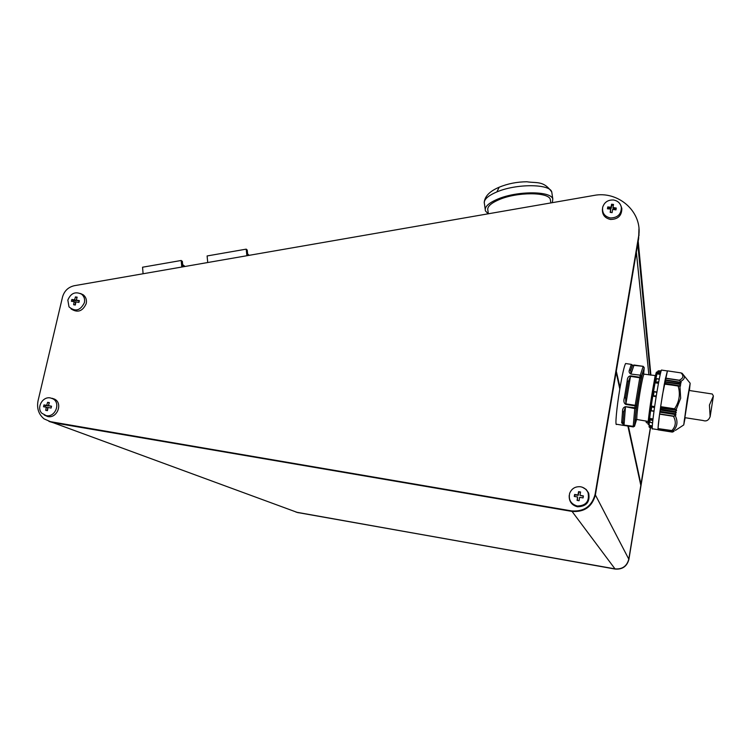 <?xml version="1.0" encoding="UTF-8"?>
<svg xmlns="http://www.w3.org/2000/svg" width="751" height="751" viewBox="0 0 751 751"><rect width="100%" height="100%" fill="white"/><g stroke="black" fill="none" stroke-linecap="round" stroke-linejoin="round"><path stroke-width="1.13" d="M619.697 388.389L616.177 371.435M636.088 419.987L635.468 420.429C634.36 416.317 642.762 365.784 643.316 373.153L643.354 373.81M658.026 371.219L660.993 371.323M661.152 370.797L658.12 370.891M550.558 200.958L550.323 199.437C548.549 191.927 517.411 191.843 499.471 199.494C490.713 203.202 486.855 206.872 487.897 210.496L488.357 213.782M529.662 206.6L505.648 210.778M552.37 202.657L552.802 198.959C550.896 190.848 517.242 190.763 497.885 199.034C488.46 203.033 484.301 206.985 485.428 210.89L488.169 213.81M622.307 425.169L616.637 424.268C614.881 427.037 616.609 407.718 619.941 388.201C622.391 374.045 624.278 365.812 625.621 363.522L626.099 363.587M622.25 425.235L624.156 425.47M630.587 375.857L639.871 377.265L640.237 375.472L641.326 376.439L636.397 405.7L635.196 405.315L635.111 405.878L636.397 405.7L634.539 425.61L633.206 426.54L624.053 425.094L621.668 422.822L623.011 421.959L623.828 411.52L625.461 407.126L624.062 424.859L623.011 421.959L623.828 411.52L622.504 411.989C622.363 408.966 623.358 407.202 625.508 406.685L634.764 408.582L635.111 405.878L625.808 404.423C623.874 403.334 623.396 401.109 624.381 397.748L625.63 397.814L628.352 381.602L630.493 376.364L625.893 403.869L625.63 397.814L628.352 381.602L627.207 380.898C627.301 377.828 628.427 376.148 630.587 375.857L630.493 376.364L639.777 377.772L639.871 377.265L640.969 378.175L639.777 377.772L635.196 405.315L625.893 403.869L625.808 404.423M646.17 421.245L648.291 421.292M651.718 395.533L655.107 376.073M647.456 423.029L646.301 422.541L645.963 420.926M647.409 422.888L646.498 422.738M653.595 391.684L653.154 394.303M689.418 390.511L690.16 383.235L687.109 400.321L683.729 424.953L685.156 417.706M664.813 381.677L680.866 383.855L664.813 381.677L664.513 383.273L680.547 385.958L664.475 383.517L664.316 384.118L679.937 386.098L680.669 398.274L676.125 409.717L674.548 408.797L660.636 406.638L660.514 407.784L676.613 410.29L676.125 409.717M676.613 410.29L660.467 408.075L660.185 410.008L676.238 412.515L675.365 411.614L676.557 410.572M676.238 412.515L660.185 410.008M660.148 410.318L659.885 412.177L675.956 414.683L675.055 413.782L676.2 412.815M675.956 414.683L659.885 412.177M659.847 412.44L659.575 414.148L673.45 416.317L675.938 414.946M675.262 415.65C678.031 421.433 677.411 426.474 673.403 430.764L657.998 428.586L671.873 430.811M658.12 429.591L672.079 432.05L674.079 431.243L672.849 431.928L674.023 430.99L672.849 431.572L673.403 430.764M658.017 429.666L652.553 428.802C651.333 431.553 653.473 412.928 656.59 394.04C658.88 380.325 660.495 372.336 661.443 370.055L661.725 370.102M658.186 429.854C657.651 428.061 659.068 416.43 662.457 394.942L667.442 370.853M656.252 395.88L653.408 395.871L653.745 393.759L654.093 391.684L656.815 392.454M667.423 370.853L681.195 372.928L667.423 370.853L665.179 379.781L681.176 382.409L665.142 379.978L664.86 381.424M681.213 382.212L679.289 380.203L665.452 378.11M680.575 385.714L679.777 384.24L680.828 384.099L664.813 381.668M680.866 383.855L680.106 382.503L681.166 382.409L665.179 379.781M579.575 491.821L578.58 491.652L577.97 494.975L574.618 494.449L574.271 496.449L577.622 496.974L577.078 500.391L579.087 500.729L579.631 497.312L583.048 497.932L583.396 495.932L579.979 495.313L580.579 491.989L579.575 491.821M577.312 506.033C570.92 504.109 568.366 499.884 569.643 493.369C571.671 488.507 575.332 486.301 580.607 486.77C584.128 487.483 586.625 489.474 588.071 492.759C589.601 501.292 586.015 505.723 577.312 506.033M582.4 487.249L586.174 489.474L588.653 493.078C590.23 501.893 586.522 506.465 577.528 506.794C571.736 505.235 568.958 501.471 569.202 495.51M611.154 212.486L612.121 212.627L612.647 209.341L615.951 209.904L616.271 208.036L612.976 207.483L613.529 204.469L611.586 204.216L611.023 207.229L607.766 206.929L607.446 208.797L610.704 209.088L610.178 212.373L611.154 212.486M613.492 199.991C617.829 200.789 620.448 203.258 621.349 207.389C621.293 214.307 617.632 217.837 610.385 217.968C604.593 216.579 602.02 213.031 602.659 207.323C604.33 202.216 607.944 199.766 613.492 199.991M48.468 402.461L47.604 402.32L46.703 405.352L43.962 404.92L43.53 406.76L46.271 407.183L45.727 410.356L47.454 410.647L48.008 407.474L51.106 408.046L51.537 406.207L48.44 405.643L49.341 402.611L48.468 402.461M46.215 415.641L41.765 413.191C36.226 407.586 42.647 396.218 50.364 397.927L52.786 398.762C61.113 402.743 55.321 417.669 46.215 415.641M79.146 301.536L79.362 300.644L76.292 300.1L77.165 297.171L75.447 296.908L74.574 299.837L71.843 299.489L71.42 301.282L74.152 301.63L73.617 304.756L75.335 305.019L75.87 301.893L78.939 302.437L79.146 301.536M67.834 300.109C70.763 293.2 75.353 291.219 81.577 294.185C84.14 296.298 85.079 299.123 84.403 302.653C80.413 310.661 75.288 312.069 69.008 306.877L67.834 300.109M602.452 208.834C602.011 214.57 604.696 218.109 610.507 219.461C617.998 219.33 621.781 215.687 621.837 208.534L620.955 205.849M52.072 398.274L54.57 399.138C63.178 403.249 57.189 418.673 47.782 416.58L44.262 415.04M80.517 293.51L83.305 294.843C85.952 297.039 86.928 299.949 86.224 303.601C82.666 311.346 77.606 313.111 71.063 308.886M640.828 485.343L628.803 559.157C626.907 566.198 622.307 569.446 615.003 568.882L297.387 512.454L293.923 511.178M650.366 427.723L640.847 484.958L628.052 426.089M619.8 388.999L616.139 372.196L595.383 494.937C592.126 506.784 584.353 512.276 572.055 511.422L53.096 422.663L49.237 421.499M616.252 370.966L620.054 387.525M636.369 252.054L616.402 370.628M296.082 512.144L615.135 569.061C622.419 569.615 627.01 566.376 628.906 559.345L650.497 427.751M650.394 427.732L628.831 559.204C626.935 566.245 622.335 569.483 615.031 568.929L297.584 512.52L294.11 511.253M38.076 400.668C36.611 408.215 38.592 414.28 44.046 418.87L51.03 421.902L571.68 510.924C584.015 511.788 591.826 506.268 595.092 494.383L638.941 234.359C641.514 210.89 617.669 190.604 593.834 195.457L74.34 285.699C68.247 287.107 64.304 290.89 62.511 297.049L38.076 400.668M638.96 228.755L638.65 238.583L595.308 494.806C592.051 506.653 584.269 512.154 571.962 511.3L48.975 421.414M75.025 304.972L75.607 302.475L74.152 301.63M72.856 301.451L73.138 300.24L76.029 300.691L76.987 297.706M71.843 299.489L73.138 300.24M74.574 299.837L76.029 300.691M75.447 296.908L76.733 297.668M76.292 300.1L79.231 301.179M48.44 405.643L51.462 406.498M47.153 410.6L47.811 407.784L46.271 407.183M44.976 406.976L45.332 405.456L48.242 405.953L49.237 402.902M43.962 404.92L45.332 405.456M46.703 405.352L48.242 405.953M47.604 402.32L48.965 402.855M610.704 209.088L610.497 212.402M607.766 208.816L607.925 207.933L611.192 208.356L611.736 205.22L613.351 205.427M607.766 206.929L607.925 207.933M611.023 207.229L611.192 208.356M611.586 204.216L611.736 205.22M612.976 207.483L613.135 208.609L616.111 208.994M579.979 495.313L583.339 496.251M577.369 500.438L577.622 496.974M574.571 496.495L574.853 494.815L578.232 495.388L578.805 492.027L580.523 492.318M182.85 266.849L182.362 261.404L181.188 260.484L142.549 267.215L143.094 273.749M181.188 260.484L181.78 267.037M185.018 266.474L182.653 264.624M658.073 429.234L672.877 431.881M658.073 428.652L658.007 429.225L672.858 431.534M681.195 372.928L684.152 375.885C684.893 377.922 683.776 379.743 680.8 381.339M679.937 386.098L680.547 385.958M658.101 429.788L672.455 432.06M665.424 378.279L679.965 380.485M660.636 406.638L664.316 384.118M657.998 428.586L659.575 414.148M652.253 426.821L649.024 426.315L652.225 427.582M652.581 422.785L649.249 422.09L649.531 419.049L649.249 421.912M649.803 422.438L650.075 419.753L652.779 420.579M650.075 419.753L649.653 418.41L653.004 418.936M650.573 410.647L651.173 406.329L650.591 410.741L653.99 410.966M651.183 410.825L651.737 406.826L654.45 407.69M651.737 406.826L651.248 406.047L654.656 406.573M653.408 395.871L656.186 396.575M654.093 391.684L653.483 391.524L652.732 396.077L653.483 391.524M658.449 383.31L655.069 382.803L655.125 382.306L658.693 381.808M659.228 379.199L655.858 378.692L655.135 382.268L655.801 378.833M660.232 374.373L656.975 373.885L657.069 373.172L657.829 372.562L660.617 372.656M657.829 372.562L658.214 371.219L660.927 371.557M658.214 371.219L657.106 373.05M649.108 427.037L652.168 428.108M649.099 426.831L649.136 425.357L652.309 425.855M656.158 396.744L652.769 396.049M647.653 422.757L648.282 421.414M624.147 425.47L633.281 426.915L633.215 426.305L634.539 425.61L634.464 426.371M625.508 406.685L636.106 407.877L634.764 408.582L633.215 426.305L624.053 425.094M643.175 366.375L644.217 368.074L641.326 376.439L640.312 375.171L643.194 366.328L644.17 367.549L643.194 366.328L634.069 365.014L643.175 366.375M632.455 365.53L634.069 365.014L631.047 373.763L630.662 370.675L632.426 365.061L631.328 364.376L629.61 369.558L630.662 370.675L632.455 365.53M630.962 374.064L640.312 375.171L630.962 374.064C629.085 373.069 628.634 371.567 629.61 369.558M247.792 255.565L247.239 250.102L246.215 249.144L207.107 255.96L207.727 262.531M246.215 249.144L246.882 255.725M249.135 255.331L247.633 253.932M689.127 390.473L684.865 417.669L703.171 420.522C706.297 421.63 708.625 420.344 710.136 416.683L709.423 405.08L713.394 395.965L712.286 394.003L710.38 393.712M501.696 186.21L499.171 187.224L496.88 191.918C487.465 195.955 483.325 199.963 484.461 203.925L485.202 209.257M551.994 193.617L551.75 191.946C549.826 183.732 516.2 183.573 496.88 191.918M644.217 374.158L643.936 374.12C643.072 375.875 641.739 382.071 639.936 392.689C637.665 406.873 636.623 415.801 636.801 419.48L646.151 421.086M689.775 385.976L684.114 421.546M621.668 422.822L622.504 411.989M624.381 397.748L627.207 380.898M674.229 416.204L659.603 413.914M675.102 413.735L659.96 411.37M679.871 384.061L664.757 381.761L679.862 384.061M660.27 409.201L675.412 411.557M665.086 380.025L680.171 382.315L665.086 380.034M640.866 485.615L627.883 426.061M628.39 426.146L641.025 484.677M572.055 511.422L615.135 569.061M595.383 494.937L628.803 559.157M636.379 252.514L648.864 374.862L636.397 252.411M53.096 422.663L297.387 512.454M637.759 243.812L650.432 375.096M297.574 512.492L298.147 512.736M52.579 422.475L51.03 421.902M638.65 238.583L638.547 237.513M672.924 431.844L658.045 429.488M658.017 429.121L672.915 431.487M665.039 380.278L680.134 382.559M660.223 409.511L675.374 411.867M679.815 384.315L664.71 382.015M675.055 414.045L659.913 411.679M660.608 406.864L675.252 409.145M678.97 386.164L664.353 383.939M681.044 372.909C683.954 375.829 683.372 378.26 679.289 380.203M678.191 386.23C680.519 394.275 679.298 401.804 674.548 408.797M673.45 416.317C676.369 421.743 675.787 426.549 671.694 430.755M652.91 419.696L649.549 419.171M651.07 410.816L653.99 411.266M654.6 406.92L651.201 406.385M653.623 391.506L656.928 392.013L653.652 391.515M655.182 382.165L658.571 382.681M655.848 381.808L656.477 378.607M657.144 372.975L660.439 373.472M649.634 427.563L649.549 426.897M649.136 425.357L649.286 422.175M649.653 418.41L650.601 410.75M651.248 406.047L652.75 396.218M653.53 391.487L655.069 382.803M655.886 378.654L656.975 373.885M656.646 373.116C656.693 369.304 655.135 376.251 651.971 393.956C648.977 413.67 647.728 423.855 648.197 424.512M655.717 374.571L653.323 386.136M644.208 367.765L643.673 374.026L644.17 367.549M633.346 426.925L634.595 426.052L636.529 419.696L634.614 425.967L633.3 426.925M484.217 202.479C484.77 196.283 489.755 191.195 499.171 187.224C507.77 183.657 517.007 181.836 526.883 181.77C537.031 183.375 543.386 180.418 551.75 191.946L552.802 198.959M643.344 373.801L643.091 372.9L643.936 374.12L655.276 375.575M550.323 199.437L550.849 202.92M683.645 425L675.393 430.417M621.349 207.389L621.837 208.534M81.577 294.185L83.305 294.843M627.911 426.07L640.875 485.568M616.149 372.111L619.819 388.934M638.209 241.174L650.91 375.171M52.786 398.762L54.57 399.138M639.035 235.439L638.941 234.359M588.071 492.759L588.653 493.078M658.036 429.581L672.84 431.928M658.007 429.225L672.83 431.572M658.101 429.844L671.901 432.022M657.998 428.633L672.079 430.867M690.16 383.235L682.077 373.238M653.98 411.304L650.798 410.806M659.265 379.039L657.003 378.692M652.572 422.869L651.352 422.682M661.443 370.055L667.207 370.919M657.5 371.689L657.097 373.069M648.197 424.55C647.775 422.006 650.779 399.692 653.614 384.55C657.181 368.29 655.717 373.416 657.463 371.792M636.829 419.64L636.031 420.053L636.238 419.537M643.194 366.328L632.483 365.23L631.328 364.376L625.621 363.522M712.286 394.003L689.061 390.464M713.394 395.965L710.136 416.683"/></g></svg>
